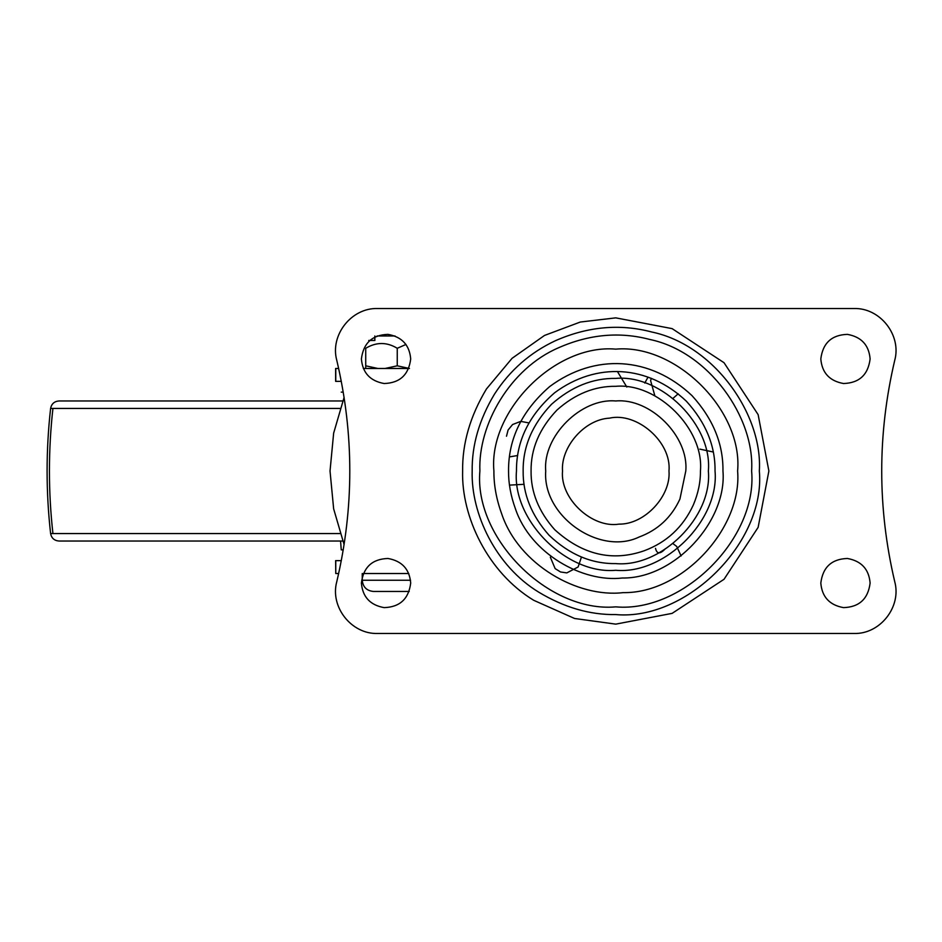 <?xml version="1.0" encoding="UTF-8"?>
<svg xmlns="http://www.w3.org/2000/svg" width="942" height="942" viewBox="0 0 942 942"><rect width="100%" height="100%" fill="white"/><g stroke="black" fill="none" stroke-linecap="round" stroke-linejoin="round"><path stroke-width="1.41" d="M342.723 400.974L58.957 400.974C54.306 401.351 51.516 403.847 50.609 408.439L340.097 408.439M685.788 471L679.936 499.036C671.446 517.405 657.846 530.063 639.135 537.011C599.736 556.027 542.345 516.192 545.724 471C542.592 436.346 581.108 397.842 615.762 400.974C650.404 397.842 688.92 436.346 685.788 471M479.89 471C477.947 425.195 509.716 368.605 558.747 347.68C589.327 334.257 619.671 331.513 649.768 339.461C708.514 351.637 754.978 417.2 751.622 471C757.698 538.223 682.974 612.936 615.762 606.86C548.538 612.936 473.826 538.223 479.89 471M737.61 471C742.426 528.097 682.302 593.648 623.192 592.624C577.846 598.017 518.63 564.705 501.686 513.849C496.375 499.225 493.785 484.942 493.902 471C488.451 410.712 555.462 343.7 615.762 349.141C676.05 343.7 743.061 410.712 737.61 471M665.476 548.609C660.189 554.308 656.868 554.226 655.514 548.35M410.7 358.949C409.535 345.09 401.963 336.895 387.986 334.375C372.267 334.893 363.4 343.076 361.398 358.949C362.564 372.808 370.147 381.004 384.124 383.524C399.844 383.005 408.698 374.822 410.7 358.949C409.535 345.09 401.963 336.895 387.986 334.375M361.398 358.949C362.564 372.808 370.147 381.004 384.124 383.524M870.114 358.949C868.948 345.09 861.377 336.895 847.4 334.375C831.668 334.893 822.813 343.076 820.812 358.949C821.977 372.808 829.549 381.004 843.526 383.524C859.245 383.005 868.112 374.822 870.114 358.949C868.948 345.09 861.377 336.895 847.4 334.375M820.812 358.949C821.977 372.808 829.549 381.004 843.526 383.524M410.7 583.051C409.535 569.192 401.963 560.996 387.986 558.476C372.267 558.995 363.4 567.178 361.398 583.051C362.564 596.91 370.147 605.105 384.124 607.625C399.844 607.107 408.698 598.924 410.7 583.051C409.535 569.192 401.963 560.996 387.986 558.476M361.398 583.051C362.564 596.91 370.147 605.105 384.124 607.625M870.114 583.051C868.948 569.192 861.377 560.996 847.4 558.476C831.668 558.995 822.813 567.178 820.812 583.051C821.977 596.91 829.549 605.105 843.526 607.625C859.245 607.107 868.112 598.924 870.114 583.051C868.948 569.192 861.377 560.996 847.4 558.476M820.812 583.051C821.977 596.91 829.549 605.105 843.526 607.625M377.648 308.529C351.507 307.598 329.806 335.093 336.777 360.315C354.133 434.109 354.133 507.891 336.777 581.685C329.806 606.907 351.507 634.402 377.648 633.471L853.864 633.471C880.016 634.402 901.706 606.907 894.735 581.685C877.379 507.891 877.379 434.109 894.735 360.315C901.706 335.093 880.016 307.598 853.864 308.529L377.648 308.529M609.474 418.154C636.851 411.854 671.705 441.857 668.985 471C671.081 495.939 644.823 524.564 619.012 524.129C592.188 528.509 559.925 498.777 562.527 471C560.678 447.285 584.323 419.402 609.474 418.154C636.851 411.854 671.705 441.857 668.985 471M619.012 524.129C592.188 528.509 559.925 498.777 562.527 471M405.99 344.442L397.253 348.293C386.832 341.934 376.329 341.934 365.72 348.293L365.72 368.475L363.318 368.475L408.793 368.475M408.793 573.525L363.318 573.525M335.764 560.643L335.764 573.525L335.635 560.643L341.31 560.643M335.764 381.357L335.764 368.475L338.661 368.475L335.635 368.475L335.635 381.357L341.31 381.357M335.764 573.525L338.661 573.525M344.101 544.594L333.645 508.833L330.03 471L333.645 433.167L344.101 397.406M369.747 340.462L374.845 340.462L374.845 335.976M374.892 340.462L368.734 340.462M395.004 335.976L377.106 335.976M409.228 591.458L373.444 591.458C366.662 590.764 362.929 587.031 362.246 580.248L410.547 580.248M397.253 348.293L397.253 365.814L409.44 368.475M365.72 365.814L377.907 368.475M385.066 368.475L397.253 365.814M343.253 549.869L341.31 549.869M343.253 392.131L341.251 392.131M340.097 533.561L50.609 533.561C51.516 538.153 54.295 540.637 58.957 541.026L342.723 541.026M52.929 533.561C48.266 491.854 48.266 450.146 52.929 408.439M554.756 529.734C582.45 554.803 612.206 561.832 644.022 550.823C666.653 542.415 683.103 527.108 693.359 504.9C698.199 493.384 700.554 482.092 700.436 471C704.227 429.105 657.657 382.534 615.762 386.314C594.72 386.032 575.138 393.921 557.016 410.005C539.436 428.48 530.793 448.816 531.076 471C530.782 492.042 538.683 511.624 554.756 529.734M759.334 471C762.89 414.15 713.789 344.854 651.711 331.996C619.895 323.589 587.832 326.485 555.509 340.674C530.264 352.461 509.94 370.253 494.526 394.062C479.254 419.496 471.812 445.142 472.178 471C470.918 513.696 495.633 565.989 538.824 592.224C564.246 607.496 589.892 614.949 615.762 614.573C686.789 620.99 765.752 542.039 759.334 471M515.392 508.692C510.729 495.833 508.445 483.27 508.55 471C508.303 438.795 522.033 410.641 549.739 386.526C594.626 353.226 650.204 356.076 692.04 395.675C713.023 418.766 723.326 443.882 722.961 471C727.189 521.232 674.307 578.894 622.297 578.011C582.403 582.745 530.311 553.437 515.392 508.692M708.36 471C712.505 516.817 661.578 567.743 615.762 563.599C591.494 563.917 569.262 554.461 549.056 535.233C531.465 515.427 522.834 494.008 523.151 471C522.845 446.732 532.301 424.501 551.517 404.295C571.335 386.715 592.742 378.072 615.762 378.401C661.578 374.257 712.505 425.183 708.36 471M554.614 392.779C528.957 415.104 516.24 441.174 516.475 471C512.036 520.125 566.637 574.726 615.762 570.287C664.875 574.726 719.476 520.125 715.037 471C715.378 445.884 705.841 422.628 686.4 401.245C647.66 364.578 596.192 361.94 554.614 392.779M768.884 471L758.133 527.367L724.033 579.283L672.117 613.372L615.762 624.134L574.561 618.482L533.702 600.289C487.638 572.312 461.286 516.534 462.628 471C462.228 443.423 470.176 416.07 486.461 388.952L512.059 358.325L544.511 335.446L580.296 322.034L615.762 317.866L672.117 328.628L724.033 362.717L758.133 414.633L768.884 471M340.568 541.026L341.251 549.869M50.609 533.561C45.922 491.854 45.922 450.146 50.609 408.439M673.094 543.711L676.697 546.442L681.125 555.968M581.45 557.016L578.129 566.978L566.813 572.901L560.537 571.971L555.144 568.615L550.328 557.181M509.481 456.882L517.688 455.528M524.117 484.306L509.481 485.118M506.502 436.228L508.091 430.011L512.578 424.536L520.749 421.38L528.898 422.911M648.025 377.106L644.775 383.053M626.83 387.044L617.552 371.737M678.193 393.803L673.094 398.289M654.878 395.899L650.592 380.568L651.393 378.331M713.2 451.995L699.847 449.122M362.246 573.525L362.246 580.248"/></g></svg>
